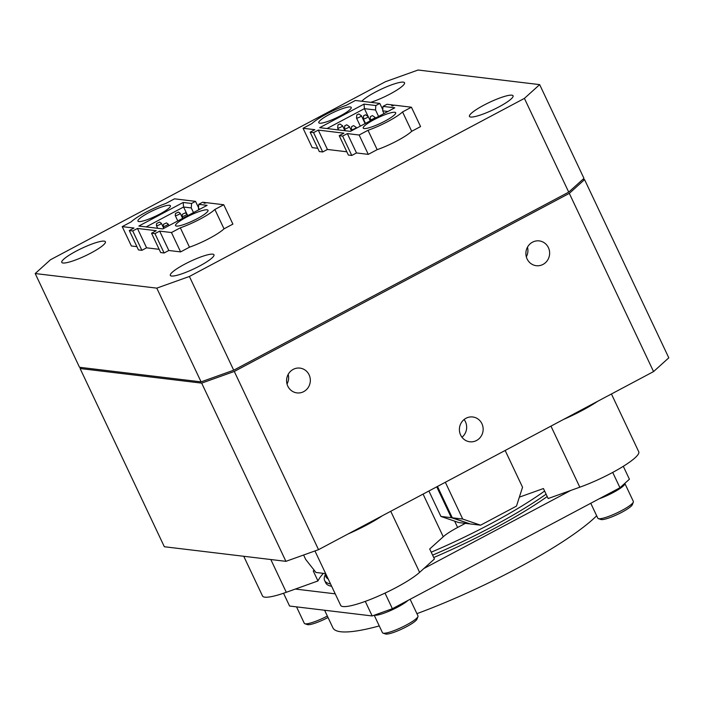 <?xml version="1.0" encoding="UTF-8"?>
<svg xmlns="http://www.w3.org/2000/svg" width="704" height="704" viewBox="0 0 704 704"><rect width="100%" height="100%" fill="white"/><g stroke="black" fill="none" stroke-linecap="round" stroke-linejoin="round"><path stroke-width="1.06" d="M476.538 440.502A12.487 11.871 96.8 0 0 482.988 427.17A12.487 11.871 96.8 0 0 472.762 416.979A12.487 11.871 96.8 0 0 466.022 418.255A12.487 11.871 96.8 0 0 459.562 431.596A12.487 11.871 96.8 0 0 469.788 441.778A12.487 11.871 96.8 0 0 476.538 440.502M461.965 437.254A12.487 11.871 96.8 0 0 464.094 419.531M303.714 391.626A12.487 11.871 96.8 0 0 310.174 378.286A12.487 11.871 96.8 0 0 299.948 368.104A12.487 11.871 96.8 0 0 293.198 369.38A12.487 11.871 96.8 0 0 286.748 382.721A12.487 11.871 96.8 0 0 296.965 392.902A12.487 11.871 96.8 0 0 303.714 391.626M287.021 384.023A12.487 11.871 96.8 0 0 288.182 374.378M543.013 264.422A12.487 11.871 96.8 0 0 549.472 251.082A12.487 11.871 96.8 0 0 539.246 240.9A12.487 11.871 96.8 0 0 532.497 242.176A12.487 11.871 96.8 0 0 526.046 255.517A12.487 11.871 96.8 0 0 536.263 265.698A12.487 11.871 96.8 0 0 543.013 264.422M526.319 256.819A12.487 11.871 96.8 0 0 527.481 247.174M498.74 106.999A24.138 4.154 -25.3 0 0 513.102 96.474A24.138 4.154 -25.3 0 0 483.798 105.204A24.138 4.154 -25.3 0 0 469.973 116.864A24.138 4.154 -25.3 0 0 498.74 106.999M370.797 102.335A24.138 4.154 -25.3 0 0 390.183 93.958A24.138 4.154 -25.3 0 0 404.554 83.442A24.138 4.154 -25.3 0 0 375.25 92.171A24.138 4.154 -25.3 0 0 361.794 101.253M91.062 252.965A24.138 4.154 -25.3 0 0 105.424 242.44A24.138 4.154 -25.3 0 0 76.12 251.17A24.138 4.154 -25.3 0 0 62.295 262.83A24.138 4.154 -25.3 0 0 91.062 252.965M199.61 265.998A24.138 4.154 -25.3 0 0 213.981 255.473A24.138 4.154 -25.3 0 0 184.677 264.202A24.138 4.154 -25.3 0 0 170.843 275.862A24.138 4.154 -25.3 0 0 199.61 265.998M138.873 221.566A17.952 3.089 -25.3 0 0 157.652 215.169A17.952 3.089 -25.3 0 0 170.412 205.753A17.952 3.089 -25.3 0 0 169.488 205.286A17.952 3.089 -25.3 0 0 150.709 211.684A17.952 3.089 -25.3 0 0 137.949 221.1A17.952 3.089 -25.3 0 0 138.873 221.566M176.475 226.081A17.952 3.089 -25.3 0 0 195.254 219.692A17.952 3.089 -25.3 0 0 208.023 210.267A17.952 3.089 -25.3 0 0 207.099 209.81A17.952 3.089 -25.3 0 0 188.32 216.198A17.952 3.089 -25.3 0 0 175.56 225.614A17.952 3.089 -25.3 0 0 176.475 226.081M364.162 128.55A17.952 3.089 -25.3 0 0 382.941 122.153A17.952 3.089 -25.3 0 0 395.701 112.737A17.952 3.089 -25.3 0 0 394.777 112.27A17.952 3.089 -25.3 0 0 375.998 118.668A17.952 3.089 -25.3 0 0 363.238 128.084A17.952 3.089 -25.3 0 0 364.162 128.55M319.713 123.209A17.952 3.089 -25.3 0 0 338.492 116.82A17.952 3.089 -25.3 0 0 351.252 107.404A17.952 3.089 -25.3 0 0 350.328 106.938A17.952 3.089 -25.3 0 0 331.549 113.326A17.952 3.089 -25.3 0 0 318.789 122.742A17.952 3.089 -25.3 0 0 319.713 123.209M348.119 533.94A45.742 7.867 -25.3 0 0 366.643 525.026A45.742 7.867 -25.3 0 0 382.307 515.768M314.952 550.95L340.666 605.361A45.742 7.867 -25.3 0 0 396.185 587.514A45.742 7.867 -25.3 0 0 419.619 572.352L423.852 568.533L570.768 490.442L579.823 487.194A45.742 7.867 -25.3 0 0 611.556 473.035A45.742 7.867 -25.3 0 0 638.757 451.783L611.433 393.976M563.49 419.461A45.742 7.867 -25.3 0 0 582.014 410.546A45.742 7.867 -25.3 0 0 597.678 401.289M324.606 610.245L332.922 627.845A150.85 25.934 -25.3 0 0 379.262 625.935M416.918 613.659A150.85 25.934 -25.3 0 0 515.979 568.982A150.85 25.934 -25.3 0 0 596.675 515.777M325.723 573.742A135.309 23.267 -25.3 0 0 328.214 579.022M431.218 552.209A135.309 23.267 -25.3 0 0 490.204 524.04A135.309 23.267 -25.3 0 0 544.606 491.04M546.093 494.173A138.116 23.742 154.7 0 1 492.254 526.645A138.116 23.742 154.7 0 1 432.608 555.157M330.537 583.933A138.116 23.742 154.7 0 1 324.641 580.536A138.116 23.742 154.7 0 1 324.79 575.881L325.635 573.628M547.21 496.549A138.116 23.742 154.7 0 1 493.372 529.012A138.116 23.742 154.7 0 1 433.734 557.524M331.654 586.3A138.116 23.742 154.7 0 1 325.767 582.903L324.641 580.536M633.336 502.093L632.386 504.618A17.679 3.036 154.7 0 1 621.887 512.239A17.679 3.036 154.7 0 1 600.908 519.499L598.356 518.628A19.642 3.379 -25.3 0 0 621.667 510.558A19.642 3.379 -25.3 0 0 633.336 502.093A19.642 3.379 -25.3 0 0 633.354 501.433L624.844 483.437A19.642 3.379 154.7 0 1 613.166 492.562A19.642 3.379 154.7 0 1 599.315 498.722M590.762 503.272L597.828 518.223A19.642 3.379 -25.3 0 0 598.356 518.628M417.965 616.572L417.014 619.098A17.679 3.036 154.7 0 1 406.525 626.718A17.679 3.036 154.7 0 1 385.537 633.978L382.985 633.107A19.642 3.379 -25.3 0 0 406.305 625.038A19.642 3.379 -25.3 0 0 417.965 616.572A19.642 3.379 -25.3 0 0 417.982 615.912L410.124 599.289M374.202 615.226L382.466 632.702A19.642 3.379 -25.3 0 0 382.985 633.107M407.959 600.442A19.642 3.379 154.7 0 1 397.795 607.042A19.642 3.379 154.7 0 1 374.502 615.12M328.029 617.505A17.679 3.036 154.7 0 1 307.375 624.589L304.832 623.718A19.642 3.379 -25.3 0 0 327.351 616.07M296.534 606.874L304.304 623.322A19.642 3.379 -25.3 0 0 304.832 623.718M374.959 117.339A2.71 0.466 154.7 0 1 375.065 117.374A2.71 0.466 154.7 0 1 375.1 117.41A2.71 0.466 154.7 0 1 373.173 118.835A2.71 0.466 154.7 0 1 370.339 119.794A2.71 0.466 154.7 0 1 370.198 119.724A2.71 0.466 154.7 0 1 370.19 119.68L370.48 116.547L372.469 115.606L370.48 116.547M361.284 115.702A2.71 0.466 154.7 0 1 361.39 115.729A2.71 0.466 154.7 0 1 361.416 115.773A2.71 0.466 154.7 0 1 359.498 117.19A2.71 0.466 154.7 0 1 356.664 118.149A2.71 0.466 154.7 0 1 356.523 118.087A2.71 0.466 154.7 0 1 356.514 118.034L356.805 114.91L358.794 113.969L356.805 114.91M368.122 116.521A2.71 0.466 154.7 0 1 368.227 116.556A2.71 0.466 154.7 0 1 368.254 116.591A2.71 0.466 154.7 0 1 366.335 118.008A2.71 0.466 154.7 0 1 363.502 118.976A2.71 0.466 154.7 0 1 363.361 118.906A2.71 0.466 154.7 0 1 363.352 118.853L363.642 115.729L365.631 114.787L363.642 115.729M356.118 127.354A2.71 0.466 154.7 0 1 356.224 127.389A2.71 0.466 154.7 0 1 356.25 127.424A2.71 0.466 154.7 0 1 354.332 128.85A2.71 0.466 154.7 0 1 351.498 129.809A2.71 0.466 154.7 0 1 351.358 129.738A2.71 0.466 154.7 0 1 351.349 129.694L351.639 126.562L353.619 125.629L351.639 126.562M342.434 125.717A2.71 0.466 154.7 0 1 342.549 125.752A2.71 0.466 154.7 0 1 342.575 125.787A2.71 0.466 154.7 0 1 340.657 127.204A2.71 0.466 154.7 0 1 337.823 128.172A2.71 0.466 154.7 0 1 337.682 128.102A2.71 0.466 154.7 0 1 337.674 128.049L337.955 124.925L339.944 123.983L337.955 124.925M349.272 126.535A2.71 0.466 154.7 0 1 349.386 126.57A2.71 0.466 154.7 0 1 347.494 128.022A2.71 0.466 154.7 0 1 344.661 128.99A2.71 0.466 154.7 0 1 344.52 128.92A2.71 0.466 154.7 0 1 344.511 128.867L344.802 125.743L346.782 124.802L344.802 125.743M180.074 213.224A2.728 0.466 154.7 0 1 180.18 213.259A2.728 0.466 154.7 0 1 180.215 213.294A2.728 0.466 154.7 0 1 178.27 214.729A2.728 0.466 154.7 0 1 175.419 215.697A2.728 0.466 154.7 0 1 175.278 215.626A2.728 0.466 154.7 0 1 175.27 215.582L175.463 213.488L178.438 212.08L175.463 213.488M161.225 223.238A2.728 0.466 154.7 0 1 161.339 223.274A2.728 0.466 154.7 0 1 161.366 223.309A2.728 0.466 154.7 0 1 159.43 224.743A2.728 0.466 154.7 0 1 156.578 225.711A2.728 0.466 154.7 0 1 156.438 225.641A2.728 0.466 154.7 0 1 156.429 225.597L156.614 223.502L159.597 222.094L156.614 223.502M186.912 214.042A2.728 0.466 154.7 0 1 187.018 214.078A2.728 0.466 154.7 0 1 187.053 214.113A2.728 0.466 154.7 0 1 185.108 215.547A2.728 0.466 154.7 0 1 182.257 216.524A2.728 0.466 154.7 0 1 182.116 216.454A2.728 0.466 154.7 0 1 182.107 216.401L182.301 214.306L185.275 212.898L182.301 214.306M168.071 224.066A2.728 0.466 154.7 0 1 168.177 224.092A2.728 0.466 154.7 0 1 168.203 224.136A2.728 0.466 154.7 0 1 166.267 225.562A2.728 0.466 154.7 0 1 163.416 226.538A2.728 0.466 154.7 0 1 163.275 226.468A2.728 0.466 154.7 0 1 163.266 226.415L163.451 224.321L166.434 222.913L163.451 224.321M584.558 179.608L668.8 357.826L653.558 371.589L318.534 549.666L285.921 561.343L164.34 546.744L80.098 368.526L201.678 383.126L234.291 371.448L569.307 193.371L584.558 179.608L582.815 179.397M505.155 450.472L522.544 487.247L516.481 506.106L480.586 525.184L470.166 523.934L452.294 517.792L437.474 486.446M452.294 517.792L462.713 519.05L445.333 482.266M462.713 519.05L480.586 525.184M653.558 371.589L569.307 193.371M234.291 371.448L318.534 549.666M285.921 561.343L201.678 383.126M81.25 367.488L80.098 368.526M233.702 370.198L568.718 192.122L583.968 178.358L539.66 84.621L418.079 70.022L385.466 81.699L50.442 259.776L35.2 273.539L79.508 367.277L201.089 381.876L233.702 370.198L189.394 276.47L524.41 98.384L568.718 192.122M524.41 98.384L539.66 84.621M35.2 273.539L156.781 288.138L201.089 381.876M156.781 288.138L189.394 276.47M368.289 154.37L359.137 135.01L347.345 133.593L342.628 136.092L339.214 135.678L348.366 155.047L351.78 155.461L356.497 152.953L368.289 154.37L377.168 149.653A27.623 4.752 -25.3 0 0 411.699 131.296L420.578 126.579L411.426 107.21L402.547 111.927A27.623 4.752 154.7 0 1 368.007 130.293L377.168 149.653M327.43 149.459L322.722 151.967L313.57 132.607L318.278 130.099L327.43 149.459L346.826 151.791M322.722 151.967L319.299 151.554L310.147 132.194L313.57 132.607M310.147 132.194L314.864 129.686L303.063 128.269L312.215 147.638L317.768 148.306M151.536 233.218L160.688 252.578L164.102 252.991L168.819 250.483L180.611 251.9L189.482 247.183A27.623 4.752 -25.3 0 0 224.022 228.826L232.901 224.11L223.749 204.741L214.87 209.466A27.623 4.752 154.7 0 1 180.33 227.823L171.459 232.54L159.658 231.123L154.95 233.622L151.536 233.218L156.244 230.71L137.438 228.457L146.59 247.817L159.148 249.322M146.59 247.817L141.882 250.325L138.459 249.911L129.307 230.542L132.73 230.956L137.438 228.457M129.307 230.542L134.015 228.043L122.223 226.626L131.375 245.986L136.928 246.655M146.159 226.899L183.586 207.011L191.277 207.935L191.55 203.474L183.172 202.47L138.855 226.028L162.8 228.906L207.117 205.348L198.73 204.336L198.458 208.798L200.226 209.009M183.172 202.47L183.586 207.011L186.886 213.99M223.749 204.741L206.483 202.673L204.037 203.298L205.454 202.55L202.717 202.224L198.73 204.336M191.55 203.474L195.536 201.362L198.528 207.68M122.223 226.626L131.094 221.91A27.623 4.752 154.7 0 1 165.634 203.553L174.513 198.836L195.536 201.362M205.454 202.55L205.709 203.086M198.458 208.798L198.898 209.713M193.486 212.59L191.277 207.935M180.33 227.823L189.482 247.183M224.022 228.826L214.87 209.466M159.658 231.123L168.819 250.483M180.611 251.9L171.459 232.54M154.95 233.622L164.102 252.991M141.882 250.325L132.73 230.956M346.782 124.802L349.386 126.57A2.71 0.466 154.7 0 1 349.413 126.606L351.428 130.865M378.585 116.433L375.54 109.991L375.813 105.53L364.012 104.113L319.695 127.67L350.478 131.366L394.794 107.809L382.994 106.392L386.98 104.28L393.131 105.019L393.386 105.547M342.628 136.092L351.78 155.461M411.699 131.296L402.547 111.927M368.007 130.293L359.137 135.01M347.345 133.593L356.497 152.953M339.214 135.678L343.922 133.179L318.278 130.099M303.063 128.269L311.942 123.552A27.623 4.752 154.7 0 1 346.474 105.195L355.353 100.478L379.799 103.418L382.791 109.736M411.426 107.21L394.161 105.142L392.744 105.89L391.723 105.767L393.131 105.019M368.13 116.486L364.426 108.654L326.999 128.55M375.54 109.991L364.426 108.654L364.012 104.113M387.904 111.47L382.721 110.854L383.997 113.555M382.994 106.392L382.721 110.854M379.799 103.418L375.813 105.53M623.304 466.303L629.411 479.222L619.96 487.749L612.709 472.419M385.009 593.102L392.383 608.714L372.17 615.956L365.279 601.383M283.536 593.252L289.582 606.038L372.17 615.956M392.383 608.714L619.96 487.749M243.742 556.274L262.513 595.98A45.742 7.867 -25.3 0 0 286.299 592.293L295.354 589.054L335.218 593.842M295.354 589.054L317.97 580.95A147.338 25.335 154.7 0 1 323.365 573.355M423.852 568.533L434.421 558.994L429.695 548.988L443.247 536.765L423.078 494.094M519.358 497.156L543.426 488.541L548.152 498.538L570.768 490.442M428.903 491.005L440.915 516.428L451.343 517.678L469.454 523.688M451.343 517.678L436.753 486.825M303.6 555.016L305.694 559.442L315.946 572.466L325.67 573.637M469.216 523.82L458.788 522.57L440.915 516.428M314.424 570.53L313.245 570.953L317.97 580.95M465.353 523.354L457.626 527.463A28.063 4.822 -25.3 0 0 443.247 536.765M390.746 511.28L419.619 572.352M550.959 426.122L579.823 487.194M270.811 559.53L286.299 592.293M454.634 521.136L457.626 527.463M370.198 119.724L370.638 120.657M356.523 118.087L360.334 126.13M363.361 118.906L365.482 123.394M351.358 129.738L351.798 130.671M337.682 128.102L338.554 129.941M344.52 128.92L345.391 130.759M175.278 215.626L177.786 220.933M156.438 225.641L157.687 228.29M182.116 216.454L182.943 218.196M163.275 226.468L164.102 228.21M166.434 222.913L168.177 224.092M168.203 224.136L168.925 225.65M185.275 212.898L187.018 214.078M187.053 214.113L187.766 215.635M159.597 222.094L161.339 223.274M161.366 223.309L163.768 228.386M178.438 212.08L180.18 213.259M180.215 213.294L182.609 218.372M339.944 123.983L342.549 125.752M342.575 125.787L344.898 130.698M353.619 125.629L356.224 127.389M356.25 127.424L356.585 128.128M365.631 114.787L368.227 116.556M368.254 116.591L370.269 120.85M358.794 113.969L361.39 115.729M361.416 115.773L365.112 123.587M372.469 115.606L375.065 117.374M375.1 117.41L375.426 118.105"/></g></svg>
